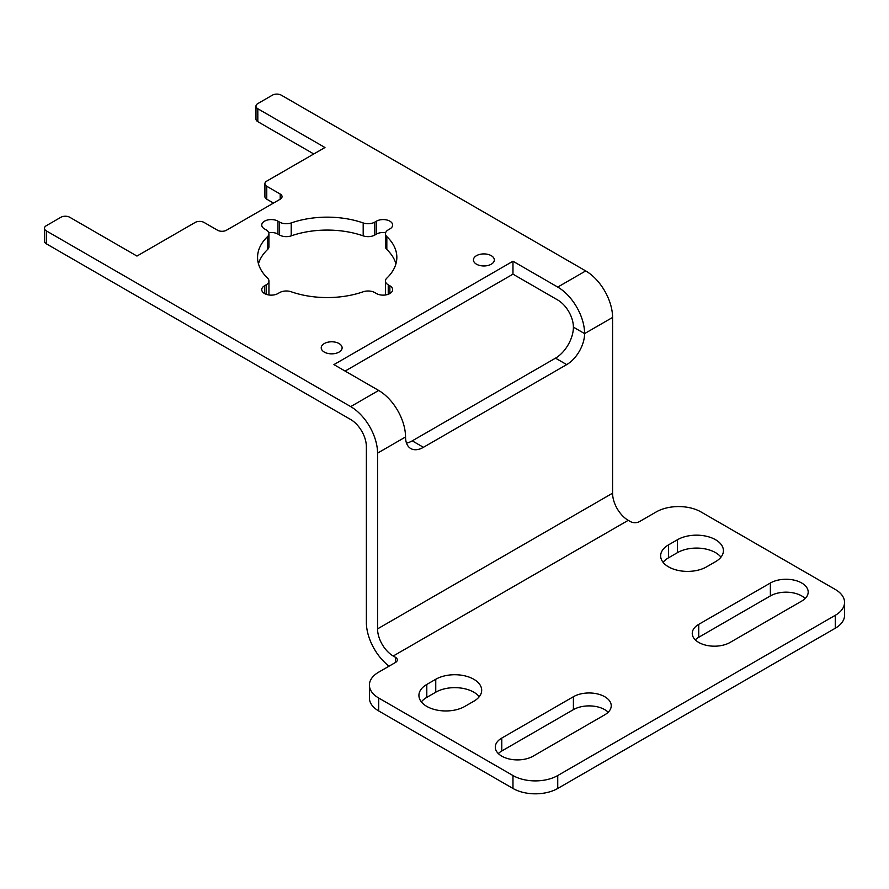 <?xml version="1.0" encoding="UTF-8"?>
<svg xmlns="http://www.w3.org/2000/svg" width="889" height="889" viewBox="0 0 889 889"><rect width="100%" height="100%" fill="white"/><g stroke="black" fill="none" stroke-linecap="round" stroke-linejoin="round"><path stroke-width="1.33" d="M281.313 95.179A6.334 3.656 0 0 0 272.367 95.179L257.821 103.58A6.334 3.656 0 0 0 255.965 106.169A6.334 3.656 0 0 0 257.821 108.747L324.963 147.518L266.767 181.112A6.334 3.656 0 0 0 264.911 183.701A6.334 3.656 0 0 0 266.767 186.279L280.202 194.035A6.334 3.656 0 0 1 282.057 196.625A6.334 3.656 0 0 1 280.202 199.203L226.484 230.218A6.334 3.656 0 0 1 217.527 230.218L204.103 222.461A6.334 3.656 0 0 0 195.147 222.461L136.95 256.065L69.809 217.294A6.334 3.656 0 0 0 60.852 217.294L46.306 225.695A6.334 3.656 0 0 0 44.45 228.284A6.334 3.656 0 0 0 46.306 230.862L350.699 406.606L378.681 390.46A37.983 21.925 -120 0 1 405.54 436.977A25.325 14.624 120 0 0 410.785 448.567A25.325 14.624 120 0 0 423.442 447.311L566.693 364.612A25.325 14.624 120 0 0 584.595 333.597L612.577 317.451A37.983 21.925 60 0 0 585.718 270.923L281.313 95.179M378.681 710.933L378.681 698.009A31.648 18.28 180 0 1 369.413 685.086L369.413 698.009A31.648 18.28 0 0 0 378.681 710.933L512.975 788.465A31.648 18.28 0 0 0 557.736 788.465L557.736 775.541L835.282 615.31A31.648 18.28 180 0 0 844.55 602.386A31.648 18.28 180 0 0 835.282 589.463L700.988 511.931A31.648 18.28 180 0 0 656.215 511.931L639.435 521.621A6.334 3.656 180 0 1 630.479 521.621L628.245 520.332A22.158 12.79 60 0 1 612.577 493.195L612.577 317.451M557.736 287.08A37.983 21.925 60 0 1 584.595 333.597L573.405 327.141A22.158 12.79 60 0 0 557.736 300.004L512.975 274.156L512.975 261.233L557.736 287.08L585.718 270.923M395.472 657.304A6.334 3.656 180 0 1 397.316 659.894A6.334 3.656 180 0 1 395.472 662.472L395.472 657.304L393.227 656.015A22.158 12.79 -120 0 1 377.558 628.879L377.558 453.134A37.983 21.925 -120 0 0 350.699 406.606M395.472 662.472L378.681 672.162A31.648 18.28 180 0 0 369.413 685.086M378.681 698.009L512.975 775.541A31.648 18.28 180 0 0 557.736 775.541M730.08 642.447A22.158 12.79 180 0 1 705.933 645.214A22.158 12.79 180 0 1 692.253 633.401A22.158 12.79 180 0 1 698.743 624.356L770.374 583.006A22.158 12.79 180 0 1 794.522 580.228A22.158 12.79 180 0 1 808.19 592.052A22.158 12.79 180 0 1 801.7 601.097L730.08 642.447M706.577 566.849A26.903 15.535 180 0 1 677.262 570.216A26.903 15.535 180 0 1 660.649 555.869A26.903 15.535 180 0 1 668.528 544.879L677.485 539.712A26.903 15.535 180 0 1 706.811 536.345A26.903 15.535 180 0 1 723.413 550.691A26.903 15.535 180 0 1 715.534 561.681L706.577 566.849M533.122 756.161A22.158 12.79 180 0 1 508.975 758.928A22.158 12.79 180 0 1 495.295 747.116A22.158 12.79 180 0 1 501.785 738.07L573.405 696.72A22.158 12.79 180 0 1 597.552 693.942A22.158 12.79 180 0 1 611.232 705.766A22.158 12.79 180 0 1 604.742 714.812L533.122 756.161M464.847 706.411A26.903 15.535 180 0 1 435.532 709.778A26.903 15.535 180 0 1 418.919 695.42A26.903 15.535 180 0 1 426.798 684.441L435.754 679.274A26.903 15.535 180 0 1 465.08 675.907A26.903 15.535 180 0 1 481.682 690.253A26.903 15.535 180 0 1 473.804 701.243L464.847 706.411M512.975 261.233L333.92 364.612L378.681 390.46M476.493 264.2A10.446 6.034 0 0 0 487.872 265.511A10.446 6.034 0 0 0 494.328 259.944A10.446 6.034 0 0 0 483.883 253.91A10.446 6.034 0 0 0 473.437 259.944A10.446 6.034 0 0 0 476.493 264.2M266.167 294.292L266.167 284.847L264.533 285.78A9.501 5.478 0 0 0 261.755 289.658A9.501 5.478 0 0 0 267.611 294.726A9.501 5.478 0 0 0 277.957 293.537L279.591 292.592A9.501 5.478 0 0 1 291.214 291.781A69.642 40.205 0 0 0 363.19 291.781A9.501 5.478 0 0 1 374.802 292.592L376.447 293.537A9.501 5.478 0 0 0 386.793 294.726A9.501 5.478 0 0 0 392.649 289.658A9.501 5.478 0 0 0 389.871 285.78L388.237 284.847A9.501 5.478 0 0 1 385.459 280.968A9.501 5.478 0 0 1 386.826 278.135A69.642 40.205 0 0 0 396.838 257.354A69.642 40.205 0 0 0 386.826 236.585A9.501 5.478 0 0 1 385.459 233.751A9.501 5.478 0 0 1 388.237 229.873L389.871 228.929A9.501 5.478 0 0 0 392.649 225.05A9.501 5.478 0 0 0 386.793 219.983A9.501 5.478 0 0 0 376.447 221.172L374.802 222.117A9.501 5.478 0 0 1 363.19 222.939A69.642 40.205 0 0 0 291.214 222.939A9.501 5.478 0 0 1 279.591 222.117L277.957 221.172A9.501 5.478 0 0 0 267.611 219.983A9.501 5.478 0 0 0 261.755 225.05A9.501 5.478 0 0 0 264.533 228.929L266.167 229.873A9.501 5.478 0 0 1 268.945 233.751L268.945 246.675A9.501 5.478 0 0 1 267.578 249.509A69.642 40.205 0 0 0 258.466 263.822M266.167 284.847A9.501 5.478 0 0 0 268.945 280.968A9.501 5.478 0 0 0 267.578 278.135A69.642 40.205 0 0 1 257.566 257.354A69.642 40.205 0 0 1 267.578 236.585A9.501 5.478 0 0 0 268.945 233.751M324.296 352.077A10.446 6.034 0 0 0 335.675 353.389A10.446 6.034 0 0 0 342.121 347.81A10.446 6.034 0 0 0 331.675 341.787A10.446 6.034 0 0 0 321.229 347.81A10.446 6.034 0 0 0 324.296 352.077M406.495 443.078A25.325 14.624 120 0 0 412.252 440.855L555.503 358.156A25.325 14.624 120 0 0 573.405 327.141M345.11 371.069L512.975 274.156M389.071 666.161A37.983 21.925 -120 0 1 366.368 622.411L366.368 446.667A22.158 12.79 -120 0 0 350.699 419.53L46.306 243.786L46.306 230.862M44.45 228.284L44.45 241.208A6.334 3.656 0 0 0 46.306 243.786M273.479 203.081L266.767 199.203L266.767 186.279M264.911 183.701L264.911 196.625A6.334 3.656 0 0 0 266.767 199.203M313.773 153.975L257.821 121.671L257.821 108.747M255.965 106.169L255.965 119.093A6.334 3.656 0 0 0 257.821 121.671M385.637 232.685A9.501 5.478 0 0 0 376.447 234.096L376.447 221.172M268.767 232.685A9.501 5.478 0 0 1 277.957 234.096L279.591 235.04A9.501 5.478 0 0 0 291.214 235.863A69.642 40.205 0 0 1 363.19 235.863A9.501 5.478 0 0 0 374.802 235.04L376.447 234.096M268.767 294.959A9.501 5.478 0 0 0 268.945 293.892L268.945 280.968M385.459 280.968L385.459 293.892A9.501 5.478 0 0 0 385.637 294.959M395.938 263.822A69.642 40.205 0 0 0 386.826 249.509L386.826 236.585M385.459 233.751L385.459 246.675A9.501 5.478 0 0 0 386.826 249.509M479.249 696.72A26.903 15.535 0 0 0 435.754 692.198L426.798 697.365A26.903 15.535 0 0 0 421.364 701.888M608.198 712.222A22.158 12.79 0 0 0 573.405 709.644L501.785 750.994A22.158 12.79 0 0 0 498.329 753.572M720.979 557.159A26.903 15.535 0 0 0 677.485 552.636L668.528 557.803A26.903 15.535 0 0 0 663.094 562.326M805.156 598.508A22.158 12.79 0 0 0 770.374 595.919L698.743 637.28A22.158 12.79 0 0 0 695.287 639.858M557.736 788.465L835.282 628.234A31.648 18.28 0 0 0 844.55 615.31L844.55 602.386M377.558 453.134L405.54 436.977M393.227 656.015L628.245 520.332M412.252 440.855L423.442 447.311M555.503 358.156L566.693 364.612M698.743 637.28L698.743 624.356M770.374 595.919L770.374 583.006M668.528 557.803L668.528 544.879M677.485 552.636L677.485 539.712M388.237 294.292L388.237 284.847M389.871 293.537L389.871 285.78M264.533 293.537L264.533 285.78M267.578 249.509L267.578 236.585M277.957 234.096L277.957 221.172M279.591 235.04L279.591 222.117M291.214 235.863L291.214 222.939M363.19 235.863L363.19 222.939M374.802 235.04L374.802 222.117M501.785 750.994L501.785 738.07M573.405 709.644L573.405 696.72M426.798 697.365L426.798 684.441M435.754 692.198L435.754 679.274M835.282 628.234L835.282 615.31M512.975 788.465L512.975 775.541M280.202 199.203L280.202 194.035M377.558 628.879L612.577 493.195"/></g></svg>
